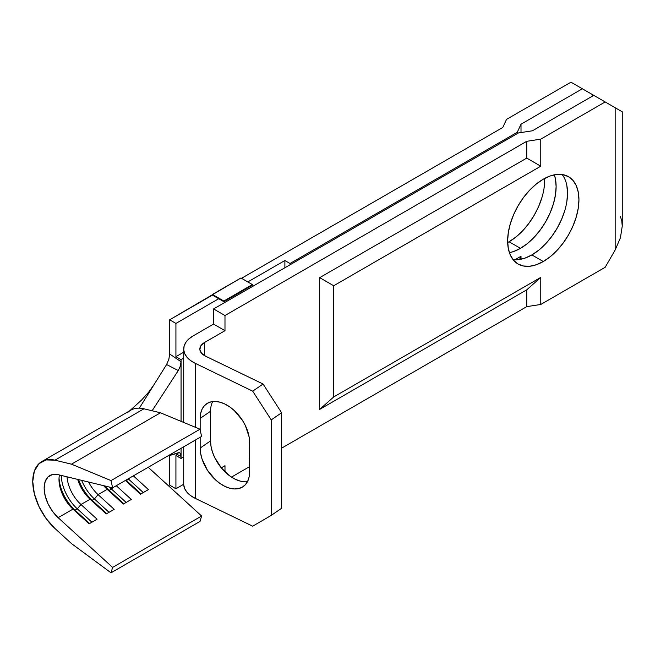 <?xml version="1.0" encoding="UTF-8"?>
<svg xmlns="http://www.w3.org/2000/svg" width="655" height="655" viewBox="0 0 655 655"><rect width="100%" height="100%" fill="white"/><g stroke="black" fill="none" stroke-linecap="round" stroke-linejoin="round"><path stroke-width="0.98" d="M127.872 412.38A43.566 25.152 60 0 1 139.343 408.163A43.566 25.152 -120 0 1 143.944 408.802L160.467 412.797L200.004 429.213L111.022 480.59L71.477 464.174L160.467 412.797L71.477 464.174L54.955 460.178L71.477 464.174L111.022 480.59L200.004 429.213L201.601 436.459L112.611 487.836L201.601 436.459L200.004 429.213L160.467 412.797L143.944 408.802L54.955 460.178L46.038 459.925L38.923 463.715L34.33 471.174L32.75 481.515L34.33 493.682L38.923 506.43L46.038 518.441L54.955 528.487L71.477 543.568L111.022 572.806L112.611 567.402L58.139 517.679L72.975 509.115L75.03 510.171A31.465 18.168 60 0 1 59.04 477.978A31.465 18.168 -120 0 0 75.03 510.171L77.315 508.853L91.929 522.199L77.315 508.853A31.465 18.168 60 0 1 61.275 475.424A31.465 18.168 -120 0 0 77.315 508.853L75.03 510.171L72.975 509.115L89.096 523.836L97.087 519.227L80.958 504.506L77.315 508.853L80.958 504.506A27.428 15.835 60 0 1 67.039 476.815A27.428 15.835 -120 0 0 80.958 504.506L90.087 499.233L92.142 500.289A31.465 18.168 60 0 1 78.592 479.616A31.465 18.168 -120 0 0 92.142 500.289L94.426 498.971L109.041 512.316L94.426 498.971A31.465 18.168 60 0 1 81.662 480.352A31.465 18.168 -120 0 0 94.426 498.971L92.142 500.289L90.087 499.233L106.208 513.954L114.199 509.344L98.07 494.623L94.426 498.971L98.07 494.623A27.428 15.835 60 0 1 88.613 482.031A27.428 15.835 -120 0 0 98.07 494.623L107.199 489.359L109.254 490.415A31.465 18.168 60 0 1 105.046 486.01A31.465 18.168 -120 0 0 109.254 490.415L111.538 489.097L126.153 502.442L111.538 489.097A31.465 18.168 60 0 1 109.467 487.074A31.465 18.168 -120 0 0 111.538 489.097L112.595 487.836L109.254 490.415L107.199 489.359L123.32 504.072L131.311 499.462L116.263 485.732L131.311 499.462L123.32 504.072L107.199 489.359A27.428 15.835 60 0 1 103.662 485.674A27.428 15.835 -120 0 0 107.199 489.359L98.07 494.623L114.199 509.344L106.208 513.954L90.087 499.233A27.428 15.835 60 0 1 77.675 479.386A27.428 15.835 -120 0 0 90.087 499.233L80.958 504.506L97.087 519.227L89.096 523.836L72.975 509.115A27.428 15.835 60 0 1 58.991 479.534A27.428 15.835 60 0 1 59.441 474.981A27.428 15.835 -120 0 0 58.991 479.534A27.428 15.835 -120 0 0 72.975 509.115L58.139 517.679A27.428 15.835 60 0 1 49.837 475.546A27.428 15.835 60 0 1 58.139 474.67L112.611 487.836L58.139 474.67L52.523 474.507L48.044 476.897L45.154 481.589L44.155 488.098L45.154 495.761L48.044 503.785L52.523 511.35L58.139 517.679L112.611 567.402L201.601 516.025L148.21 467.285L201.601 516.025L112.611 567.402L111.022 572.806L200.004 521.429L201.601 516.025L200.004 521.429L111.022 572.806L71.477 543.568L54.955 528.487A43.566 25.152 60 0 1 41.773 461.57A43.566 25.152 60 0 1 54.955 460.178L143.944 408.802A43.566 25.152 -120 0 0 139.343 408.163L166.607 364.54L139.343 408.163A43.566 25.152 -120 0 0 130.763 410.194L41.773 461.57M60.661 475.276L59.237 476.103L60.661 475.276M564.815 210.501L561.523 219.523L557.086 228.317L551.682 236.553L545.525 243.922L538.836 250.12L531.876 254.926L543.29 261.517A50.419 29.107 -60 0 1 518.08 264.014A50.419 29.107 -60 0 1 510.351 223.609A50.419 29.107 -60 0 1 543.29 179.183L536.33 183.989L529.641 190.196L523.476 197.556L518.08 205.793L513.643 214.594L510.351 223.609L508.321 232.509L507.633 240.934L508.321 248.573L510.351 255.123L513.643 260.338L518.08 264.014L523.476 266.012L529.641 266.257L536.33 264.743L543.29 261.517L550.241 256.711L556.93 250.505L563.095 243.144L568.499 234.908L572.928 226.106L576.228 217.083L578.25 208.192L578.938 199.767L578.25 192.128L576.228 185.578L572.928 180.362L568.499 176.686L563.095 174.68L556.93 174.435L550.241 175.958L543.29 179.183A50.419 29.107 -60 0 1 568.499 176.686A50.419 29.107 -60 0 1 576.228 217.083A50.419 29.107 -60 0 1 543.29 261.517L531.876 254.926A50.419 29.107 120 0 0 563.046 215.749A50.419 29.107 120 0 0 562.137 174.525M541.996 197.327L538.705 206.35L534.267 215.143L528.872 223.38L522.706 230.748L516.017 236.946L509.058 241.76L520.471 248.343A50.419 29.107 -60 0 1 509.402 252.699L513.512 251.569L520.471 248.343L527.422 243.537L534.112 237.331L540.277 229.97L545.681 221.734L550.11 212.932L553.409 203.91L555.44 195.018L556.12 186.593L555.44 178.954L554.359 174.828A50.419 29.107 -60 0 1 520.471 248.343L509.058 241.76A50.419 29.107 120 0 0 544.682 178.406L544.027 188.435M608.732 103.998L614.193 107.158M599.939 98.93L604.254 101.419M606.104 102.491L603.754 101.132M589.369 92.822L593.479 95.196M594.118 95.564L596.41 96.891M585.505 90.595L587.993 92.028M580.936 87.958L584.604 90.071M169.653 455.43L169.653 485.134L175.925 488.761L183.711 484.266L175.925 488.761L169.653 485.134L169.653 455.43M593.774 95.368L605.179 101.951L540.768 139.138L540.768 166.198L540.768 139.138L526.743 141.308L526.743 158.101L526.743 141.308L224.984 315.53L213.579 308.939L518.392 132.957L532.417 130.787L518.392 132.957L213.579 308.939L213.579 324.086L224.984 330.677L204.565 342.467L204.565 355.64L204.565 342.467L200.938 345.676L199.857 349.459L201.503 353.168L205.605 356.189L263.064 384.026L252.691 391.158L195.231 363.32L195.231 427.232L195.231 363.32L252.691 391.158L271.235 419.904L281.609 412.765L263.064 384.026L205.605 356.189A16.138 9.317 180 0 1 199.84 349.049A16.138 9.317 180 0 1 204.565 342.467L224.984 330.677L224.984 315.53L526.743 141.308L540.768 139.138L605.179 101.951L593.774 95.368L532.417 130.787L593.774 95.368L592.341 94.541L592.341 96.187L592.341 94.541L570.955 82.194L506.544 119.374L502.786 127.471L241.531 278.31L502.786 127.471L506.544 119.374L570.955 82.194L582.361 88.777L521.012 124.196L517.254 132.294L517.254 133.612L517.254 132.294L290.018 263.49L517.254 132.294L521.012 124.196L521.012 132.547L521.012 124.196L582.361 88.777L601.134 99.617M240.958 277.982L169.653 319.804L169.653 353.987L169.653 319.804L212.433 295.11L218.713 298.729L175.925 323.431L169.653 319.804L175.925 323.431L175.925 356.697L181.058 359.66L181.058 361.732L169.653 353.987L181.058 361.732L181.058 359.66L183.711 358.129L181.058 359.66L175.925 356.697L183.711 352.202L175.925 356.697L175.925 323.431L218.713 298.729L223.846 301.693L223.846 301.038L252.363 284.565L240.958 277.982L212.433 294.447L223.846 301.038L212.433 294.447L212.433 295.11L223.846 301.693L223.846 301.038L252.363 284.565L252.363 285.228L223.846 301.693L252.363 285.228L252.363 284.565L240.958 277.982M181.058 458.459L175.925 455.495L175.925 488.761L175.925 455.495L181.058 458.459L181.058 456.388L181.058 458.459L183.711 456.936L181.058 458.459M175.393 453.637L181.058 456.388L181.058 448.315L181.058 456.388L175.393 453.637M290.018 264.808L290.018 263.49L284.884 260.526L247.803 281.937L284.884 260.526L290.018 263.49L290.018 264.808M181.058 421.353L181.058 361.732L180.141 366.702L178.275 370.534L152.107 410.775L178.275 370.534L166.607 364.54L168.843 359.366L169.653 353.987L168.843 359.366L166.607 364.54L178.275 370.534L180.297 366.219L181.058 361.732L181.058 421.353M519.505 259.519L521.012 256.269L521.012 259.249L521.012 256.269L514.945 259.765L521.012 256.269L519.505 259.519M526.743 289.837L540.768 277.401L540.768 304.469L526.743 306.638L526.743 289.837L526.743 306.638L281.609 448.167L526.743 306.638L540.768 304.469L540.768 277.401L333.706 396.955L333.706 285.752L540.768 166.198L526.743 158.101L319.681 277.654L319.681 409.391L526.743 289.837L319.681 409.391L319.681 277.654L333.706 285.752L333.706 396.955L319.681 409.391L333.706 396.955L540.768 277.401L526.743 289.837M601.896 100.059L603.132 100.772M566.845 185.545L567.533 193.176L566.845 201.609M513.029 259.585A50.419 29.107 120 0 0 531.876 254.926L524.925 258.152L518.236 259.675M213.579 324.086L193.159 335.876L213.579 324.086L213.579 308.939L224.984 315.53L224.984 330.677L213.579 324.086M195.231 363.32A32.267 18.627 180 0 1 183.711 349.049A32.267 18.627 180 0 1 193.159 335.876L188.951 338.872L185.905 342.295L184.137 346.02L183.736 349.86L184.718 353.675L187.035 357.294L190.589 360.553L195.231 363.32M183.736 484.897L184.718 488.704L187.035 492.323L190.589 495.581L195.231 498.349L195.231 440.135L195.231 498.349L252.691 526.186L195.231 498.349A32.267 18.627 0 0 1 183.711 484.078L183.711 446.792M271.235 419.904L271.235 515.411L252.691 526.186L271.235 515.411L271.235 419.904L252.691 391.158L263.064 384.026L281.609 412.765L281.609 508.272L271.235 515.411L281.609 508.272L281.609 412.765L271.235 419.904M244.716 481.81L240.082 481.065L235.26 479.231L230.437 476.39L221.521 468.137L214.701 457.567L212.416 451.909L211.016 446.284L210.542 440.913L200.168 448.045L200.168 437.286L200.168 448.045L200.643 453.416L202.051 459.04L207.406 470.184L215.429 479.779L220.064 483.529L224.886 486.37L229.708 488.196L234.343 488.949L238.617 488.581L242.366 487.124L245.437 484.618L247.721 481.171L249.129 476.906L249.604 472.001L249.129 436.983L245.437 425.701L242.366 420.215L234.343 410.619L229.708 406.878L224.886 404.037L220.064 402.203L215.429 401.458L211.156 401.818L207.406 403.284L204.335 405.789L202.051 409.236L200.643 413.493L200.168 418.406L200.168 429.95L200.168 418.406A32.267 20.182 55.5 0 1 206.595 403.799A32.267 20.182 55.5 0 1 233.802 410.128A32.267 20.182 55.5 0 1 249.604 442.354L249.604 472.001A32.267 20.182 55.5 0 1 243.177 486.608A32.267 20.182 55.5 0 1 215.97 480.279A32.267 20.182 55.5 0 1 200.168 448.045L210.542 440.913L210.542 411.274L200.168 418.406L210.542 411.274L210.542 440.913A32.267 20.182 -124.5 0 0 247.451 481.712M224.984 471.878L224.984 465.705L221.275 467.842L224.984 465.705L224.984 471.878M249.604 466.638L231.485 477.102L249.604 466.638M618.173 109.451L615.16 107.715L615.16 249.989L620.408 237.896L622.25 226.139L622.25 111.808L605.179 101.951L615.16 107.715L615.16 249.989L605.179 267.281L540.768 304.469L605.179 267.281L615.16 249.989L620.408 237.896L622.25 226.139L621.783 220.956L620.408 216.51M509.058 241.76L507.666 242.53A50.419 29.107 120 0 0 509.058 241.76M319.681 277.654L333.706 285.752L540.768 166.198L526.743 158.101L319.681 277.654M284.884 267.772L284.884 260.526L284.884 267.772M212.695 401.556A32.267 20.182 -124.5 0 0 210.542 411.274M179.405 452.703L167.672 456.052L178.275 452.744L179.56 452.761L180.518 453.678L181.009 455.364M111.022 480.59L112.611 487.836L111.022 480.59M140.44 494.197L125.392 480.459L140.44 494.197L148.423 489.588L140.44 494.197M133.374 475.849L148.423 489.588L133.374 475.849M75.03 510.171L89.645 523.517L75.03 510.171M92.142 500.289L106.765 513.635L92.142 500.289M109.254 490.415L123.877 503.76L109.254 490.415M129.682 477.978L128.65 479.214A31.465 18.168 60 0 1 128.224 478.821A31.465 18.168 -120 0 0 128.65 479.214L126.366 480.533A31.465 18.168 60 0 1 125.94 480.14A31.465 18.168 -120 0 0 126.366 480.533L140.989 493.878L126.366 480.533L129.682 477.978M143.273 492.56L128.65 479.214L143.273 492.56M180.297 453.334L181.058 456.388M622.25 111.808L620.408 110.744M183.711 349.115L183.711 422.45M129.715 410.8L141.488 400.139L148.66 392.157L154.081 384.575"/></g></svg>
